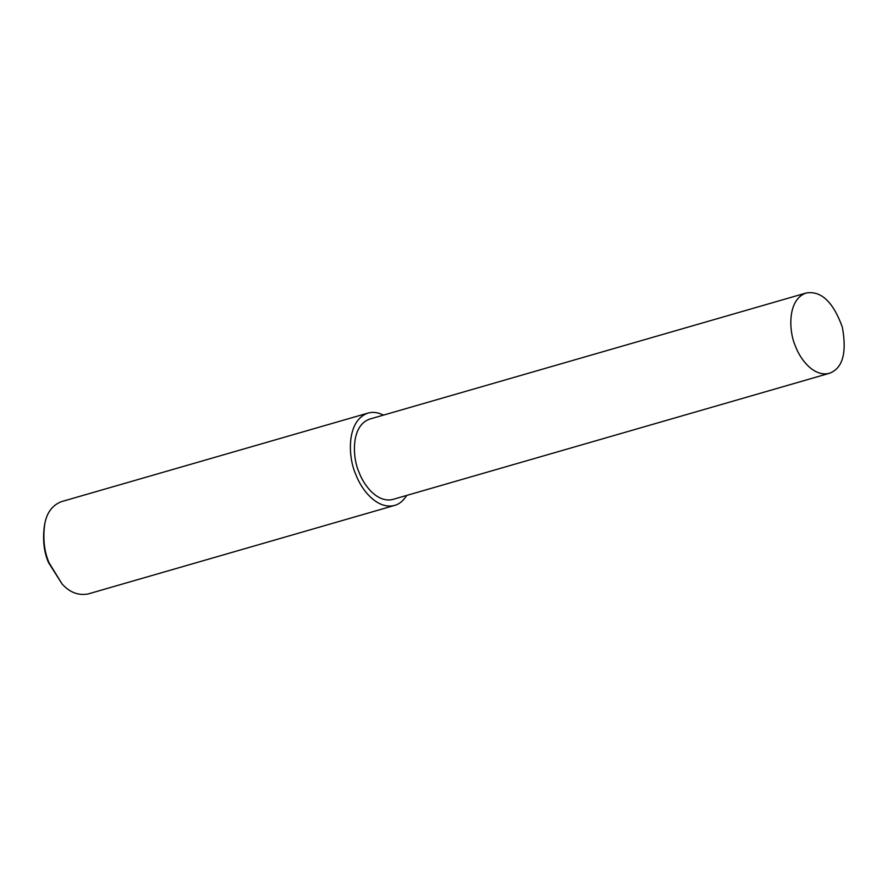 <?xml version="1.0" encoding="UTF-8"?>
<svg xmlns="http://www.w3.org/2000/svg" width="887" height="887" viewBox="0 0 887 887"><rect width="100%" height="100%" fill="white"/><g stroke="black" fill="none" stroke-linecap="round" stroke-linejoin="round"><path stroke-width="1.33" d="M383.506 415.105C377.873 412.355 372.706 411.679 367.983 413.087L61.336 501.676C52.289 505.257 46.756 512.719 44.749 524.051C42.776 538.675 44.217 551.581 49.051 562.79L62.035 583.912C69.596 592.361 78.256 595.72 88.013 593.991L394.66 505.402C399.35 504.115 403.374 500.778 406.712 495.412M44.749 524.051L44.405 525.78C42.543 539.662 43.907 551.925 48.497 562.569L62.035 583.912M367.983 413.087C346.13 420.615 347.981 457.415 355.698 474.201C361.275 489.624 377.097 509.925 394.66 505.402M806.128 293.009L369.724 419.085C350.698 425.638 352.316 457.648 359.024 472.25C363.881 485.677 377.651 503.339 392.919 499.403L829.334 373.316C842.683 368.415 847.018 353.037 842.351 327.181C833.17 301.868 821.096 290.47 806.128 293.009C787.113 299.551 788.72 331.572 795.439 346.174C800.285 359.601 814.055 377.263 829.334 373.316"/></g></svg>
